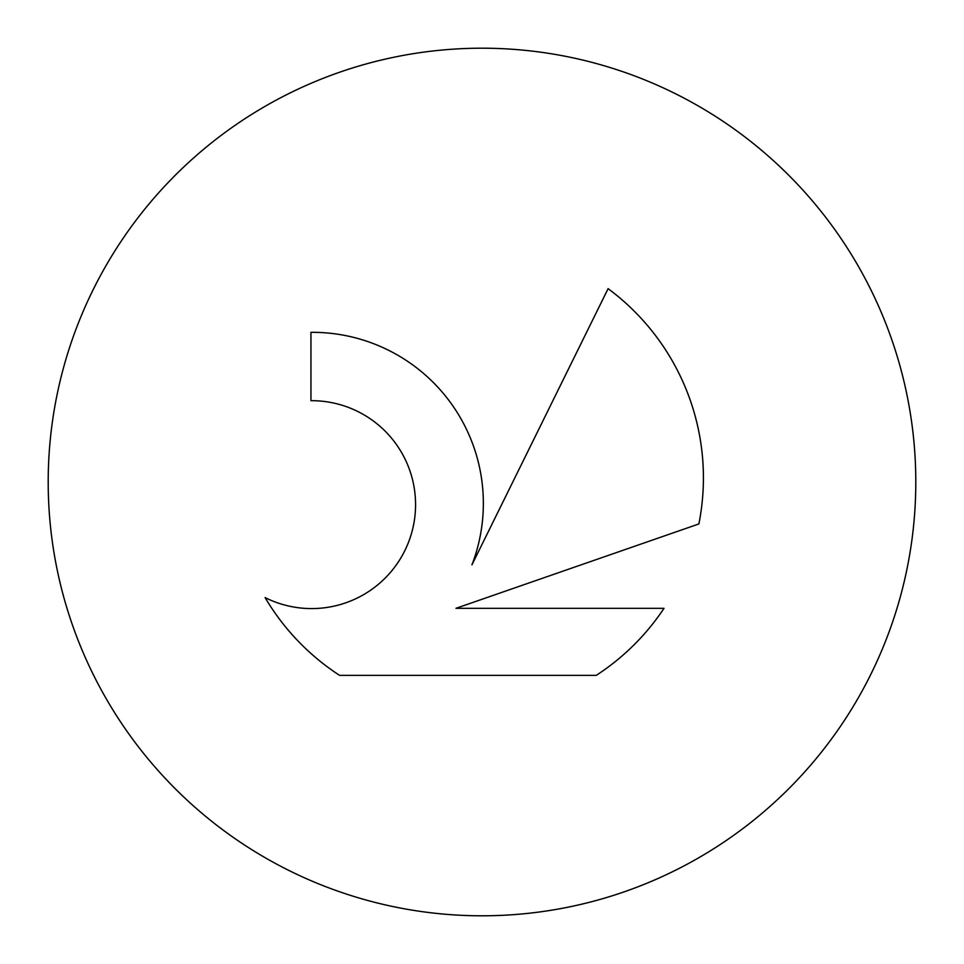 <?xml version="1.0" encoding="UTF-8"?>
<svg xmlns="http://www.w3.org/2000/svg" width="964" height="964" viewBox="0 0 964 964"><rect width="100%" height="100%" fill="white"/><g stroke="black" fill="none" stroke-linecap="round" stroke-linejoin="round"><path stroke-width="1.45" d="M48.2 482A433.8 433.8 0 0 0 482 915.8A433.8 433.8 0 0 0 915.8 482A433.8 433.8 0 0 0 482 48.2A433.8 433.8 0 0 0 48.2 482M265.1 597.596A103.943 103.943 0 0 0 404.579 551.143A103.943 103.943 0 0 0 310.95 400.687L310.95 332.327A171.074 171.074 0 0 1 471.926 564.88L608.103 288.658A235.505 235.505 0 0 1 698.876 523.946L455.96 608.32L664.015 608.32A235.505 235.505 0 0 1 596.258 675.366L339.581 675.366A235.505 235.505 0 0 1 265.1 597.596"/></g></svg>
